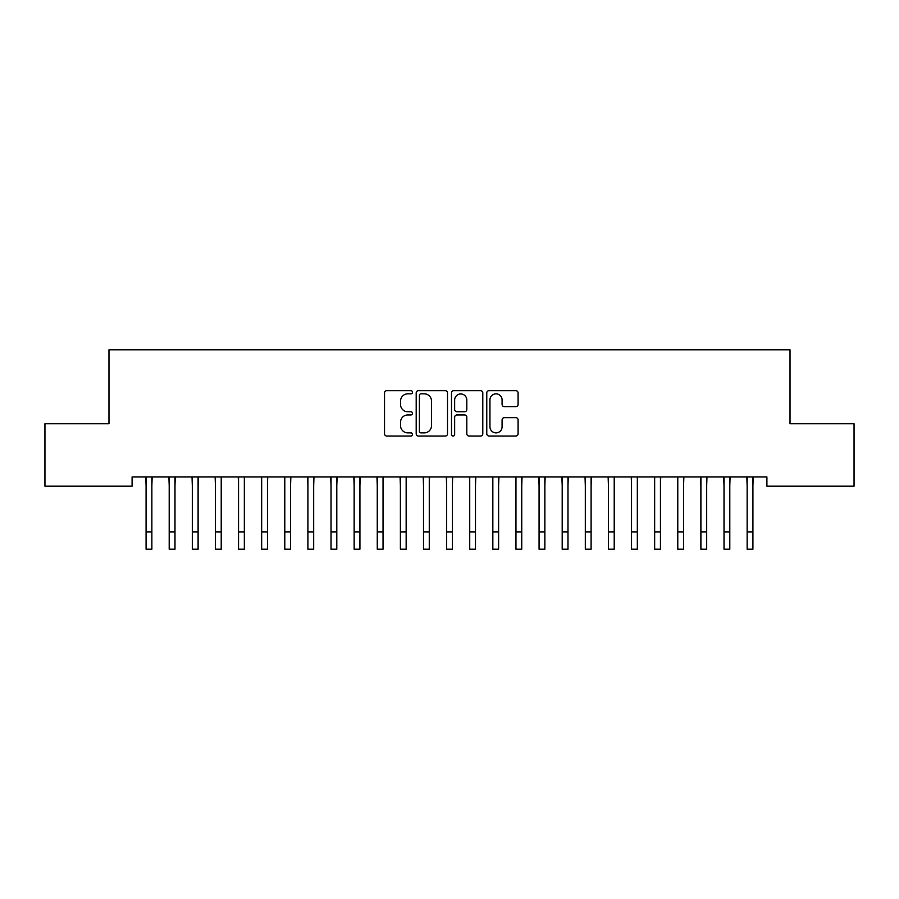 <?xml version="1.0" encoding="UTF-8"?>
<svg xmlns="http://www.w3.org/2000/svg" width="899" height="899" viewBox="0 0 899 899"><rect width="100%" height="100%" fill="white"/><g stroke="black" fill="none" stroke-linecap="round" stroke-linejoin="round"><path stroke-width="1.35" d="M412.517 392.256A1.584 1.584 0 0 0 410.922 390.66L386.817 390.66A2.27 2.27 0 0 0 384.547 392.93L384.547 433.779A2.27 2.27 0 0 0 386.817 436.049L410.922 436.049A1.584 1.584 0 0 0 412.517 434.464A1.584 1.584 0 0 0 410.922 432.868L407.809 432.868A7.259 7.259 0 0 1 400.549 425.609L400.549 422.204A7.259 7.259 0 0 1 407.809 414.945L410.922 414.945A1.584 1.584 0 0 0 412.517 413.36A1.584 1.584 0 0 0 410.922 411.764L407.809 411.764A7.259 7.259 0 0 1 400.549 404.505L400.549 401.1A7.259 7.259 0 0 1 407.809 393.841L410.922 393.841A1.584 1.584 0 0 0 412.517 392.256M515.812 406.663A2.27 2.27 0 0 0 518.082 404.393L518.082 392.93A2.27 2.27 0 0 0 515.812 390.66L489.034 390.66A2.27 2.27 0 0 0 486.775 392.93L486.775 433.779A2.27 2.27 0 0 0 489.034 436.049L515.812 436.049A2.27 2.27 0 0 0 518.082 433.779L518.082 419.934A2.27 2.27 0 0 0 515.812 417.664L504.35 417.664A2.27 2.27 0 0 0 502.091 419.934L502.091 426.8A6.068 6.068 0 0 1 496.012 432.868A6.068 6.068 0 0 1 489.944 426.8L489.944 399.909A6.068 6.068 0 0 1 496.012 393.841A6.068 6.068 0 0 1 502.091 399.909L502.091 404.393A2.27 2.27 0 0 0 504.35 406.663L515.812 406.663M766.903 476.931L132.097 476.931L132.097 486.179L44.95 486.179L44.95 423.755L108.981 423.755L108.981 349.79L790.019 349.79L790.019 423.755L854.05 423.755L854.05 486.179L766.903 486.179L766.903 476.931M447.511 392.93A2.27 2.27 0 0 0 445.241 390.66L418.473 390.66A2.27 2.27 0 0 0 416.203 392.93L416.203 433.779A2.27 2.27 0 0 0 418.473 436.049L445.241 436.049A2.27 2.27 0 0 0 447.511 433.779L447.511 392.93M453.759 390.66L480.527 390.66A2.27 2.27 0 0 1 482.797 392.93L482.797 433.779A2.27 2.27 0 0 1 480.527 436.049L469.076 436.049A2.27 2.27 0 0 1 466.806 433.779L466.806 417.215A2.27 2.27 0 0 0 464.536 414.945L456.928 414.945A2.27 2.27 0 0 0 454.658 417.215L454.658 434.464A1.584 1.584 0 0 1 453.074 436.049A1.584 1.584 0 0 1 451.489 434.464L451.489 392.93A2.27 2.27 0 0 1 453.759 390.66M420.968 393.841A1.584 1.584 0 0 0 419.372 395.425L419.372 431.284A1.584 1.584 0 0 0 420.968 432.868L424.261 432.868A7.259 7.259 0 0 0 431.52 425.609L431.52 401.1A7.259 7.259 0 0 0 424.261 393.841L420.968 393.841M466.806 400.021A6.068 6.068 0 0 0 460.738 393.953A6.068 6.068 0 0 0 454.658 400.021L454.658 409.494A2.27 2.27 0 0 0 456.928 411.764L464.536 411.764A2.27 2.27 0 0 0 466.806 409.494L466.806 400.021M151.864 485.64L152.156 476.931M146.088 485.64L145.795 476.931M146.088 549.21L151.864 549.21L146.088 549.21L146.088 477.65M151.864 549.21L151.864 477.65M174.979 485.64L175.283 476.931M169.203 485.64L168.911 476.931M198.106 485.64L198.398 476.931M192.319 485.64L192.026 476.931M169.203 549.21L174.979 549.21L169.203 549.21L169.203 477.65M174.979 549.21L174.979 477.65M192.319 549.21L198.106 549.21L192.319 549.21L192.319 477.65M198.106 549.21L198.106 477.65M221.221 485.64L221.514 476.931M215.434 485.64L215.142 476.931M244.337 485.64L244.629 476.931M238.561 485.64L238.257 476.931M215.434 549.21L221.221 549.21L215.434 549.21L215.434 477.65M221.221 549.21L221.221 477.65M238.561 549.21L244.337 549.21L238.561 549.21L238.561 477.65M244.337 549.21L244.337 477.65M267.452 485.64L267.745 476.931M261.676 485.64L261.384 476.931M261.676 549.21L267.452 549.21L261.676 549.21L261.676 477.65M267.452 549.21L267.452 477.65M290.568 485.64L290.86 476.931M284.792 485.64L284.5 476.931M284.792 549.21L290.568 549.21L284.792 549.21L284.792 477.65M290.568 549.21L290.568 477.65M313.684 485.64L313.976 476.931M307.908 485.64L307.615 476.931M336.799 485.64L337.103 476.931M331.023 485.64L330.731 476.931M359.926 485.64L360.218 476.931M354.139 485.64L353.846 476.931M383.041 485.64L383.334 476.931M377.254 485.64L376.962 476.931M406.157 485.64L406.449 476.931M400.381 485.64L400.077 476.931M429.273 485.64L429.565 476.931M423.496 485.64L423.204 476.931M452.388 485.64L452.68 476.931M446.612 485.64L446.32 476.931M475.504 485.64L475.796 476.931M469.728 485.64L469.435 476.931M498.619 485.64L498.923 476.931M492.843 485.64L492.551 476.931M521.746 485.64L522.038 476.931M515.959 485.64L515.666 476.931M544.861 485.64L545.154 476.931M539.074 485.64L538.782 476.931M567.977 485.64L568.269 476.931M562.201 485.64L561.897 476.931M591.092 485.64L591.385 476.931M585.316 485.64L585.024 476.931M614.208 485.64L614.5 476.931M608.432 485.64L608.14 476.931M307.908 549.21L313.684 549.21L307.908 549.21L307.908 477.65M313.684 549.21L313.684 477.65M331.023 549.21L336.799 549.21L331.023 549.21L331.023 477.65M336.799 549.21L336.799 477.65M354.139 549.21L359.926 549.21L354.139 549.21L354.139 477.65M359.926 549.21L359.926 477.65M377.254 549.21L383.041 549.21L377.254 549.21L377.254 477.65M383.041 549.21L383.041 477.65M400.381 549.21L406.157 549.21L400.381 549.21L400.381 477.65M406.157 549.21L406.157 477.65M423.496 549.21L429.273 549.21L423.496 549.21L423.496 477.65M429.273 549.21L429.273 477.65M446.612 549.21L452.388 549.21L446.612 549.21L446.612 477.65M452.388 549.21L452.388 477.65M469.728 549.21L475.504 549.21L469.728 549.21L469.728 477.65M475.504 549.21L475.504 477.65M492.843 549.21L498.619 549.21L492.843 549.21L492.843 477.65M498.619 549.21L498.619 477.65M515.959 549.21L521.746 549.21L515.959 549.21L515.959 477.65M521.746 549.21L521.746 477.65M539.074 549.21L544.861 549.21L539.074 549.21L539.074 477.65M544.861 549.21L544.861 477.65M562.201 549.21L567.977 549.21L562.201 549.21L562.201 477.65M567.977 549.21L567.977 477.65M585.316 549.21L591.092 549.21L585.316 549.21L585.316 477.65M591.092 549.21L591.092 477.65M608.432 549.21L614.208 549.21L608.432 549.21L608.432 477.65M614.208 549.21L614.208 477.65M637.324 485.64L637.616 476.931M631.548 485.64L631.255 476.931M631.548 549.21L637.324 549.21L631.548 549.21L631.548 477.65M637.324 549.21L637.324 477.65M660.439 485.64L660.743 476.931M654.663 485.64L654.371 476.931M654.663 549.21L660.439 549.21L654.663 549.21L654.663 477.65M660.439 549.21L660.439 477.65M683.566 485.64L683.858 476.931M677.779 485.64L677.486 476.931M677.779 549.21L683.566 549.21L677.779 549.21L677.779 477.65M683.566 549.21L683.566 477.65M706.681 485.64L706.974 476.931M700.894 485.64L700.602 476.931M700.894 549.21L706.681 549.21L700.894 549.21L700.894 477.65M706.681 549.21L706.681 477.65M729.797 485.64L730.089 476.931M724.021 485.64L723.717 476.931M724.021 549.21L729.797 549.21L724.021 549.21L724.021 477.65M729.797 549.21L729.797 477.65M752.913 485.64L753.205 476.931M747.136 485.64L746.844 476.931M747.136 549.21L752.913 549.21L747.136 549.21L747.136 477.65M752.913 549.21L752.913 477.65M146.088 531.882L151.864 531.882M169.203 531.882L174.979 531.882M192.319 531.882L198.106 531.882M215.434 531.882L221.221 531.882M238.561 531.882L244.337 531.882M261.676 531.882L267.452 531.882M284.792 531.882L290.568 531.882M307.908 531.882L313.684 531.882M331.023 531.882L336.799 531.882M354.139 531.882L359.926 531.882M377.254 531.882L383.041 531.882M400.381 531.882L406.157 531.882M423.496 531.882L429.273 531.882M446.612 531.882L452.388 531.882M469.728 531.882L475.504 531.882M492.843 531.882L498.619 531.882M515.959 531.882L521.746 531.882M539.074 531.882L544.861 531.882M562.201 531.882L567.977 531.882M585.316 531.882L591.092 531.882M608.432 531.882L614.208 531.882M631.548 531.882L637.324 531.882M654.663 531.882L660.439 531.882M677.779 531.882L683.566 531.882M700.894 531.882L706.681 531.882M724.021 531.882L729.797 531.882M747.136 531.882L752.913 531.882"/></g></svg>
